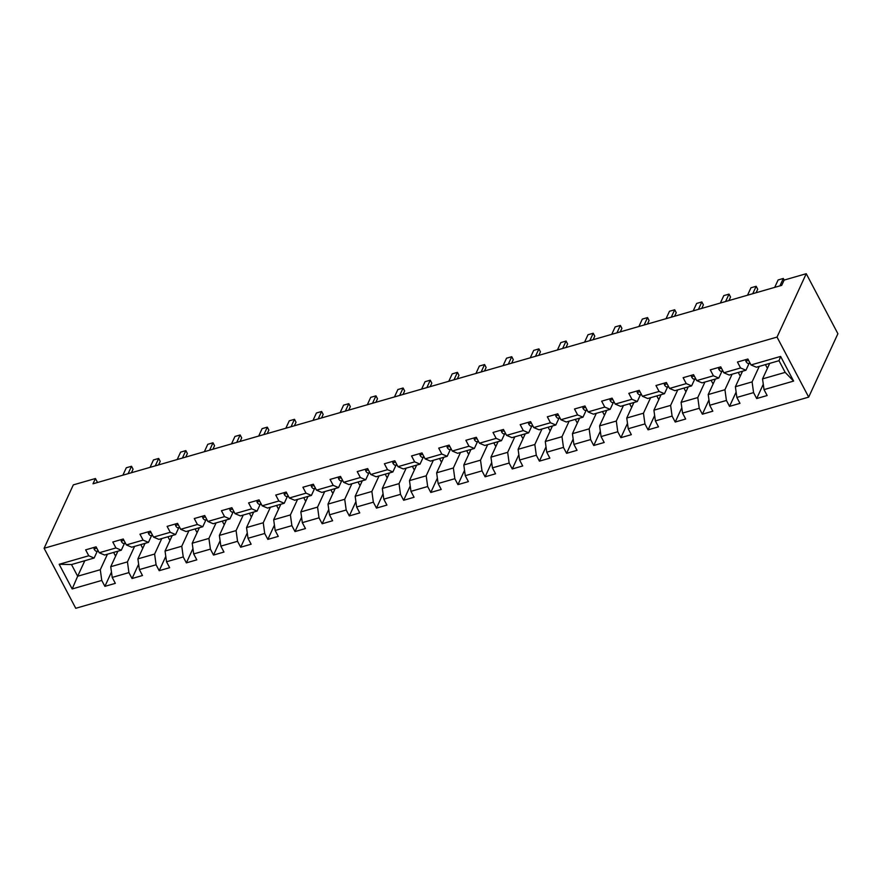 <?xml version="1.0" encoding="UTF-8"?>
<svg xmlns="http://www.w3.org/2000/svg" width="882" height="882" viewBox="0 0 882 882"><rect width="100%" height="100%" fill="white"/><g stroke="black" fill="none" stroke-linecap="round" stroke-linejoin="round"><path stroke-width="1.32" d="M777.031 337.089L806.247 273.707L837.9 333.727L808.684 397.12L75.753 608.293L44.1 548.273L777.031 337.089L808.684 397.12M769.699 363.384L762.544 378.896L785.178 372.38L779.015 360.694L756.381 367.221L751.012 364.95L747.892 359.029L737.451 362.039L740.571 367.959L723.857 372.777L720.737 366.857L710.286 369.867L713.417 375.787L696.703 380.605L693.572 374.685L683.131 377.694L686.251 383.615L669.537 388.433L666.417 382.512L655.976 385.522L659.097 391.443L642.383 396.261L639.263 390.329L628.811 393.339L631.931 399.27L615.228 404.077L612.097 398.157L601.656 401.167L604.776 407.087L588.062 411.905L584.942 405.985L574.502 408.994L577.622 414.915L560.908 419.733L557.788 413.812L547.336 416.822L550.456 422.743L533.742 427.561L530.622 421.64L520.182 424.65L523.302 430.57L506.588 435.377L503.468 429.457L493.016 432.467L496.147 438.387L479.433 443.205L476.313 437.285L465.861 440.294L468.981 446.215L452.268 451.033L449.147 445.112L438.707 448.122L441.827 454.043L425.113 458.861L421.993 452.94L411.541 455.95L414.672 461.87L397.958 466.677L394.827 460.757L384.387 463.767L387.507 469.687L370.793 474.505L367.673 468.585L357.232 471.594L360.352 477.515L343.638 482.333L340.518 476.412L330.066 479.422L333.187 485.343L316.484 490.16L313.353 484.24L302.912 487.25L306.032 493.17L289.318 497.988L286.198 492.057L275.757 495.067L278.877 500.998L262.163 505.805L259.043 499.885L248.592 502.894L251.712 508.815L234.998 513.633L231.878 507.712L221.437 510.722L224.557 516.643L207.843 521.46L204.723 515.54L194.272 518.55L197.403 524.47L180.689 529.288L177.569 523.368L167.117 526.378L170.237 532.298L153.523 537.105L150.403 531.185L139.962 534.194L143.082 540.115L126.369 544.933L123.248 539.012L112.797 542.022L115.928 547.942L99.214 552.76L96.083 546.84L85.642 549.85L88.762 555.77L59.171 564.293L72.17 588.956L77.66 576.233L100.294 569.717L107.45 554.194M751.012 364.95L780.614 356.427L793.613 381.09L764.021 389.612L767.142 395.533L756.69 398.543L763.283 384.254M72.17 588.956L101.761 580.433L104.892 586.354L115.333 583.344L112.212 577.423L128.926 572.605L132.046 578.526L142.487 575.516L139.367 569.596L156.081 564.778L159.201 570.698L169.653 567.688L166.533 561.768L183.247 556.95L186.367 562.87L196.807 559.861L193.687 553.94L210.401 549.133L213.521 555.054L223.973 552.044L220.842 546.123L237.556 541.305L240.676 547.226L251.127 544.216L248.007 538.296L264.721 533.478L267.841 539.398L278.282 536.388L275.162 530.468L291.876 525.65L294.996 531.57L305.448 528.561L302.317 522.64L319.03 517.833L322.162 523.754L332.602 520.744L329.482 514.823L346.196 510.005L349.316 515.926L359.757 512.916L356.637 506.996L373.351 502.178L376.471 508.098L386.922 505.088L383.802 499.168L400.505 494.35L403.636 500.27L414.077 497.261L410.957 491.34L427.671 486.522L430.791 492.454L441.232 489.444L438.111 483.512L454.825 478.706L457.945 484.626L468.397 481.616L465.277 475.696L481.991 470.878L485.111 476.798L495.552 473.788L492.432 467.868L509.146 463.05L512.266 468.97L522.717 465.961L519.586 460.04L536.3 455.222L539.42 461.143L549.872 458.133L546.752 452.212L563.466 447.406L566.586 453.326L577.026 450.316L573.906 444.396L590.62 439.578L593.74 445.498L604.192 442.488L601.061 436.568L617.775 431.75L620.906 437.67L631.347 434.661L628.227 428.74L644.94 423.922L648.061 429.843L658.501 426.833L655.381 420.912L672.095 416.095L675.215 422.026L685.667 419.016L682.547 413.085L699.25 408.278L702.381 414.198L712.821 411.188L709.701 405.268L726.415 400.45L729.535 406.37L739.976 403.361L736.856 397.44L753.57 392.622L756.69 398.543M97.527 482.487L95.432 478.518L92.996 483.799L781.706 285.36L784.142 280.079L783.326 278.458L779.92 285.878M723.857 372.777L729.227 375.048L745.94 370.231L749.05 363.483M759.248 366.394L752.103 381.906L735.39 386.724L742.534 371.212M745.94 370.231L740.571 367.959M753.57 392.622L752.103 381.906M736.856 397.44L735.39 386.724M696.703 380.605L702.072 382.865L718.786 378.058L721.884 371.311M732.093 374.222L724.938 389.734L708.224 394.552L715.379 379.028M718.786 378.058L713.417 375.787M726.415 400.45L724.938 389.734M709.701 405.268L708.224 394.552M669.537 388.433L674.906 390.693L691.62 385.875L694.729 379.139M704.938 382.038L697.783 397.562L681.069 402.379L688.225 386.856M691.62 385.875L686.251 383.615M699.25 408.278L697.783 397.562M682.547 413.085L681.069 402.379M642.383 396.261L647.752 398.521L664.466 393.703L667.575 386.955M677.773 389.866L670.618 405.389L653.915 410.196L661.059 394.684M664.466 393.703L659.097 391.443M672.095 416.095L670.618 405.389M655.381 420.912L653.915 410.196M615.228 404.077L620.597 406.348L637.3 401.531L640.409 394.783M650.618 397.694L643.463 413.206L626.749 418.024L633.904 402.512M637.3 401.531L631.931 399.27M644.94 423.922L643.463 413.206M628.227 428.74L626.749 418.024M588.062 411.905L593.432 414.165L610.146 409.358L613.255 402.611M623.453 405.522L616.309 421.034L599.595 425.852L606.75 410.339M610.146 409.358L604.776 407.087M617.775 431.75L616.309 421.034M601.061 436.568L599.595 425.852M560.908 419.733L566.277 421.993L582.991 417.175L586.1 410.439M596.298 413.349L589.143 428.861L572.429 433.679L579.584 418.156M582.991 417.175L577.622 414.915M590.62 439.578L589.143 428.861M573.906 444.396L572.429 433.679M533.742 427.561L539.111 429.821L555.825 425.003L558.934 418.266M569.144 421.166L561.988 436.689L545.274 441.496L552.43 425.984M555.825 425.003L550.456 422.743M563.466 447.406L561.988 436.689M546.752 452.212L545.274 441.496M506.588 435.377L511.957 437.648L528.671 432.83L531.78 426.083M541.978 428.994L534.834 444.506L518.12 449.324L525.264 433.812M528.671 432.83L523.302 430.57M536.3 455.222L534.834 444.506M519.586 460.04L518.12 449.324M479.433 443.205L484.802 445.476L501.516 440.658L504.625 433.911M514.823 436.822L507.668 452.334L490.954 457.152L498.11 441.639M501.516 440.658L496.147 438.387M509.146 463.05L507.668 452.334M492.432 467.868L490.954 457.152M452.268 451.033L457.637 453.293L474.351 448.475L477.46 441.739M487.669 444.649L480.514 460.161L463.8 464.979L470.955 449.456M474.351 448.475L468.981 446.215M481.991 470.878L480.514 460.161M465.277 475.696L463.8 464.979M425.113 458.861L430.482 461.121L447.196 456.303L450.305 449.566M460.503 452.466L453.359 467.989L436.645 472.807L443.789 457.284M447.196 456.303L441.827 454.043M454.825 478.706L453.359 467.989M438.111 483.512L436.645 472.807M397.958 466.677L403.328 468.948L420.041 464.13L423.151 457.383M433.349 460.294L426.193 475.817L409.48 480.624L416.635 465.112M420.041 464.13L414.672 461.87M427.671 486.522L426.193 475.817M410.957 491.34L409.48 480.624M370.793 474.505L376.162 476.776L392.876 471.958L395.985 465.211M406.194 468.122L399.039 483.634L382.325 488.452L389.48 472.939M392.876 471.958L387.507 469.687M400.505 494.35L399.039 483.634M383.802 499.168L382.325 488.452M343.638 482.333L349.007 484.593L365.721 479.786L368.83 473.039M379.028 475.949L371.873 491.461L355.17 496.279L362.315 480.756M365.721 479.786L360.352 477.515M373.351 502.178L371.873 491.461M356.637 506.996L355.17 496.279M316.484 490.16L321.853 492.421L338.556 487.603L341.665 480.866M351.874 483.766L344.719 499.289L328.005 504.107L335.16 488.584M338.556 487.603L333.187 485.343M346.196 510.005L344.719 499.289M329.482 514.823L328.005 504.107M289.318 497.988L294.687 500.248L311.401 495.43L314.51 488.683M324.708 491.594L317.564 507.117L300.85 511.924L308.005 496.412M311.401 495.43L306.032 493.17M319.03 517.833L317.564 507.117M302.317 522.64L300.85 511.924M262.163 505.805L267.533 508.076L284.247 503.258L287.356 496.511M297.554 499.421L290.398 514.934L273.685 519.752L280.84 504.239M284.247 503.258L278.877 500.998M291.876 525.65L290.398 514.934M275.162 530.468L273.685 519.752M234.998 513.633L240.367 515.893L257.081 511.086L260.19 504.339M270.399 507.249L263.244 522.761L246.53 527.579L253.685 512.067M257.081 511.086L251.712 508.815M264.721 533.478L263.244 522.761M248.007 538.296L246.53 527.579M207.843 521.46L213.212 523.721L229.926 518.903L233.035 512.166M243.234 515.077L236.089 530.589L219.375 535.407L226.52 519.884M229.926 518.903L224.557 516.643M237.556 541.305L236.089 530.589M220.842 546.123L219.375 535.407M180.689 529.288L186.058 531.548L202.772 526.73L205.881 519.994M216.079 522.894L208.924 538.417L192.21 543.224L199.365 527.712M202.772 526.73L197.403 524.47M210.401 549.133L208.924 538.417M193.687 553.94L192.21 543.224M153.523 537.105L158.892 539.376L175.606 534.558L178.715 527.811M188.924 530.721L181.769 546.234L165.055 551.052L172.21 535.539M175.606 534.558L170.237 532.298M183.247 556.95L181.769 546.234M166.533 561.768L165.055 551.052M126.369 544.933L131.738 547.204L148.452 542.386L151.561 535.639M161.759 538.549L154.615 554.061L137.901 558.879L145.045 543.367M148.452 542.386L143.082 540.115M156.081 564.778L154.615 554.061M139.367 569.596L137.901 558.879M99.214 552.76L104.583 555.021L121.297 550.214L124.406 543.466M134.604 546.377L127.449 561.889L110.735 566.707L117.89 551.184M121.297 550.214L115.928 547.942M128.926 572.605L127.449 561.889M112.212 577.423L110.735 566.707M59.171 564.293L71.497 564.557L94.131 558.03L97.241 551.294M84.815 560.72L77.66 576.233L71.497 564.557M94.131 558.03L88.762 555.77M101.761 580.433L100.294 569.717M806.247 273.707L784.142 280.079M95.432 478.518L73.316 484.88L44.1 548.273M793.613 381.09L785.178 372.38M779.015 360.694L780.614 356.427M764.021 389.612L762.544 378.896M104.892 586.354L111.474 572.065M116.093 555.087L115.167 555.362L113.624 552.419M143.248 547.27L142.322 547.535L140.778 544.591M132.046 578.526L138.628 564.237M170.413 539.442L169.487 539.707L167.933 536.774M159.201 570.698L165.794 556.41M197.568 531.614L196.642 531.879L195.098 528.946M186.367 562.87L192.949 548.582M224.723 523.787L223.796 524.051L222.253 521.119M213.521 555.054L220.114 540.765M251.888 515.97L250.962 516.235L249.408 513.291M240.676 547.226L247.269 532.937M279.043 508.142L278.117 508.407L276.573 505.463M267.841 539.398L274.423 525.11M306.197 500.315L305.282 500.579L303.728 497.646M294.996 531.57L301.589 517.282M333.363 492.487L332.437 492.751L330.882 489.819M322.162 523.754L328.743 509.465M360.517 484.659L359.591 484.935L358.048 481.991M349.316 515.926L355.898 501.637M387.672 476.842L386.757 477.107L385.202 474.163M376.471 508.098L383.064 493.81M414.838 469.015L413.912 469.279L412.368 466.346M403.636 500.27L410.218 485.982M441.992 461.187L441.066 461.451L439.523 458.519M430.791 492.454L437.373 478.154M469.158 453.359L468.232 453.624L466.677 450.691M457.945 484.626L464.538 470.338M496.312 445.542L495.386 445.807L493.843 442.863M485.111 476.798L491.693 462.51M523.467 437.715L522.541 437.979L520.997 435.047M512.266 468.97L518.859 454.682M550.633 429.887L549.707 430.151L548.152 427.219M539.42 461.143L546.013 446.854M577.787 422.059L576.861 422.324L575.318 419.391M566.586 453.326L573.168 439.038M604.942 414.231L604.027 414.507L602.472 411.563M593.74 445.498L600.333 431.21M632.107 406.415L631.181 406.679L629.627 403.736M620.906 437.67L627.488 423.382M659.262 398.587L658.336 398.851L656.792 395.919M648.061 429.843L654.642 415.554M686.417 390.759L685.501 391.024L683.947 388.091M675.215 422.026L681.808 407.738M713.582 382.931L712.656 383.207L711.113 380.263M702.381 414.198L708.963 399.91M740.737 375.115L739.811 375.379L738.267 372.436M729.535 406.37L736.117 392.082M767.902 367.287L766.976 367.551L765.422 364.619M94.076 547.413L94.065 549.034A5.303 2.249 73.9 0 0 96.502 551.283L98.442 551.294M128.111 473.678L131.528 466.269L133.061 469.191L131.44 472.719M122.885 475.178L126.302 467.769L131.528 466.269M121.242 539.597L121.231 541.206A5.303 2.249 73.9 0 0 123.656 543.455L125.597 543.477M155.265 465.85L158.683 458.442L160.226 461.363L158.595 464.891M150.05 467.361L153.457 459.941L158.683 458.442M148.397 531.769L148.385 533.378A5.303 2.249 73.9 0 0 150.822 535.639L152.762 535.65M182.431 458.023L185.848 450.614L187.381 453.535L185.749 457.063M177.205 459.533L180.623 452.124L185.848 450.614M175.551 523.941L175.54 525.562A5.303 2.249 73.9 0 0 177.977 527.811L179.917 527.822M209.585 450.206L213.003 442.786L214.547 445.708L212.915 449.247M204.359 451.705L207.777 444.296L213.003 442.786M202.717 516.113L202.706 517.734A5.303 2.249 73.9 0 0 205.131 519.983L207.072 519.994M236.74 442.378L240.158 434.969L241.701 437.891L240.069 441.419M231.525 443.878L234.943 436.469L240.158 434.969M229.871 508.286L229.86 509.906A5.303 2.249 73.9 0 0 232.297 512.155L234.237 512.177M263.905 434.55L267.323 427.142L268.856 430.063L267.235 433.591M258.68 436.061L262.097 428.641L267.323 427.142M257.026 500.469L257.015 502.078A5.303 2.249 73.9 0 0 259.451 504.339L261.392 504.35M291.06 426.723L294.478 419.314L296.021 422.235L294.39 425.763M285.834 428.233L289.252 420.824L294.478 419.314M284.191 492.641L284.18 494.262A5.303 2.249 73.9 0 0 286.617 496.511L288.546 496.522M318.215 418.906L321.632 411.486L323.176 414.408L321.544 417.947M313 420.405L316.418 412.997L321.632 411.486M311.346 484.813L311.335 486.434A5.303 2.249 73.9 0 0 313.772 488.683L315.712 488.694M345.38 411.078L348.798 403.669L350.33 406.58L348.71 410.119M340.154 412.578L343.572 405.169L348.798 403.669M338.512 476.986L338.49 478.606A5.303 2.249 73.9 0 0 340.926 480.855L342.866 480.877M372.535 403.25L375.952 395.842L377.496 398.763L375.864 402.291M367.309 404.761L370.727 397.341L375.952 395.842M365.666 469.169L365.655 470.779A5.303 2.249 73.9 0 0 368.092 473.028L370.021 473.05M399.7 395.423L403.107 388.014L404.651 390.935L403.019 394.463M394.475 396.933L397.892 389.524L403.107 388.014M392.821 461.341L392.81 462.962A5.303 2.249 73.9 0 0 395.246 465.211L397.187 465.222M426.855 387.606L430.273 380.186L431.805 383.108L430.184 386.647M421.629 389.105L425.047 381.697L430.273 380.186M419.986 453.513L419.975 455.134A5.303 2.249 73.9 0 0 422.401 457.383L424.341 457.394M454.01 379.778L457.427 372.358L458.971 375.28L457.339 378.819M448.795 381.278L452.201 373.869L457.427 372.358M447.141 445.686L447.13 447.306A5.303 2.249 73.9 0 0 449.566 449.555L451.496 449.566M481.175 371.95L484.582 364.542L486.125 367.463L484.494 370.991M475.949 373.45L479.367 366.041L484.582 364.542M474.296 437.869L474.284 439.479A5.303 2.249 73.9 0 0 476.721 441.728L478.661 441.75M508.33 364.123L511.747 356.714L513.291 359.635L511.659 363.163M503.104 365.633L506.522 358.213L511.747 356.714M501.461 430.041L501.45 431.651A5.303 2.249 73.9 0 0 503.876 433.911L505.816 433.922M535.484 356.295L538.902 348.886L540.446 351.808L538.814 355.336M530.269 357.805L533.676 350.397L538.902 348.886M528.616 422.213L528.605 423.834A5.303 2.249 73.9 0 0 531.041 426.083L532.982 426.094M562.65 348.478L566.068 341.058L567.6 343.98L565.979 347.519M557.424 349.978L560.842 342.569L566.068 341.058M555.77 414.386L555.759 416.006A5.303 2.249 73.9 0 0 558.196 418.255L560.136 418.266M589.804 340.65L593.222 333.242L594.766 336.152L593.134 339.691M584.579 342.15L587.996 334.741L593.222 333.242M582.936 406.558L582.925 408.179A5.303 2.249 73.9 0 0 585.361 410.428L587.291 410.45M616.959 332.823L620.377 325.414L621.92 328.336L620.289 331.864M611.744 334.333L615.162 326.913L620.377 325.414M610.09 398.741L610.079 400.351A5.303 2.249 73.9 0 0 612.516 402.6L614.456 402.622M644.125 324.995L647.542 317.586L649.075 320.508L647.454 324.036M638.899 326.505L642.317 319.097L647.542 317.586M637.256 390.913L637.234 392.534A5.303 2.249 73.9 0 0 639.671 394.783L641.611 394.794M671.279 317.178L674.697 309.758L676.24 312.68L674.609 316.219M666.053 318.678L669.471 311.269L674.697 309.758M664.411 383.086L664.4 384.706A5.303 2.249 73.9 0 0 666.836 386.955L668.765 386.966M698.434 309.35L701.852 301.942L703.395 304.852L701.763 308.391M693.219 310.85L696.637 303.441L701.852 301.942M691.565 375.258L691.554 376.879A5.303 2.249 73.9 0 0 693.991 379.128L695.931 379.15M725.599 301.523L729.017 294.114L730.55 297.036L728.929 300.564M720.374 303.033L723.791 295.613L729.017 294.114M718.731 367.441L718.709 369.051A5.303 2.249 73.9 0 0 721.145 371.3L723.086 371.322M752.754 293.695L756.172 286.286L757.715 289.208L756.083 292.736M747.528 295.205L750.946 287.786L756.172 286.286M745.885 359.613L745.874 361.234A5.303 2.249 73.9 0 0 748.311 363.483L750.24 363.494M774.694 287.378L778.111 279.969L783.326 278.458M96.788 548.163L94.065 548.946M98.178 550.798L96.502 551.283M123.943 540.335L121.231 541.118M125.332 542.981L123.656 543.455M151.098 532.508L148.385 533.29M152.498 535.154L150.822 535.639M178.263 524.68L175.54 525.463M179.652 527.326L177.977 527.811M205.418 516.863L202.706 517.646M206.807 519.498L205.131 519.983M232.572 509.035L229.86 509.818M233.973 511.67L232.297 512.155M259.738 501.208L257.015 501.99M261.127 503.854L259.451 504.339M286.893 493.38L284.18 494.163M288.293 496.026L286.617 496.511M314.047 485.552L311.335 486.335M315.447 488.198L313.772 488.683M341.213 477.735L338.49 478.518M342.602 480.37L340.926 480.855M368.367 469.908L365.655 470.69M369.767 472.554L368.092 473.028M395.533 462.08L392.81 462.863M396.922 464.726L395.246 465.211M422.687 454.252L419.975 455.035M424.077 456.898L422.401 457.383M449.842 446.435L447.13 447.218M451.242 449.07L449.566 449.555M477.008 438.608L474.284 439.39M478.397 441.254L476.721 441.728M504.162 430.78L501.45 431.563M505.551 433.426L503.876 433.911M531.317 422.952L528.605 423.735M532.717 425.598L531.041 426.083M558.482 415.124L555.759 415.907M559.872 417.77L558.196 418.255M585.637 407.308L582.925 408.09M587.037 409.943L585.361 410.428M612.792 399.48L610.079 400.263M614.192 402.126L612.516 402.6M639.957 391.652L637.234 392.435M641.346 394.298L639.671 394.783M667.112 383.824L664.4 384.607M668.512 386.47L666.836 386.955M694.277 376.008L691.554 376.79M695.666 378.643L693.991 379.128M721.432 368.18L718.72 368.963M722.821 370.826L721.145 371.3M748.586 360.352L745.874 361.135M749.987 362.998L748.311 363.483"/></g></svg>

